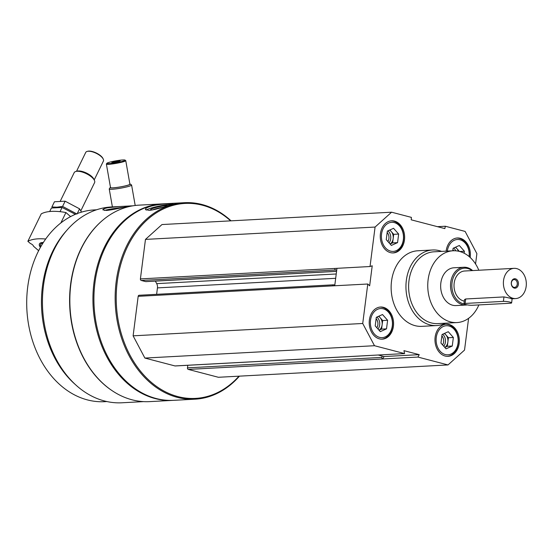 <?xml version="1.0" encoding="UTF-8"?>
<svg xmlns="http://www.w3.org/2000/svg" width="554" height="554" viewBox="0 0 554 554"><rect width="100%" height="100%" fill="white"/><g stroke="black" fill="none" stroke-linecap="round" stroke-linejoin="round"><path stroke-width="0.83" d="M459.176 343.418A16.08 12.174 86.9 0 0 446.289 324.215A16.08 12.174 86.9 0 0 435.001 340.932A16.08 12.174 86.9 0 0 448.02 356.333A16.08 12.174 86.9 0 0 459.176 343.418M404.468 240.007A16.08 12.174 86.9 0 0 391.588 220.804A16.08 12.174 86.9 0 0 380.293 237.521A16.08 12.174 86.9 0 0 393.319 252.922A16.08 12.174 86.9 0 0 404.468 240.007M445.478 323.19A37.838 28.642 -93.1 0 1 436.649 325.558L421.836 326.354A37.838 28.642 -93.1 0 1 391.526 281.183A37.838 28.642 -93.1 0 1 417.771 250.782L432.584 249.986A37.838 28.642 -93.1 0 1 441.621 251.398M468.601 318.328L464.529 350.086L448.013 364.934L417.924 357.067L419.233 354.65L403.956 350.661L404.586 353.584L374.49 345.717L362.725 323.481L367.78 284.015L369.656 285.816L372.219 265.788L370.024 266.522L375.079 227.057L391.595 212.203L411.387 217.376L411.241 219.827L444.855 228.608L445.326 226.247L465.118 231.42L476.883 253.656L475.561 263.967M393.423 326.237A16.08 12.174 86.9 0 0 380.543 307.034A16.08 12.174 86.9 0 0 369.248 323.744A16.08 12.174 86.9 0 0 382.274 339.152A16.08 12.174 86.9 0 0 393.423 326.237M470.18 257.478A16.08 12.174 86.9 0 0 470.221 257.188A16.08 12.174 86.9 0 0 457.341 237.991A16.08 12.174 86.9 0 0 446.15 251.156M448.013 364.934L218.401 377.281L188.284 369.407L382.738 358.964L384.047 356.541L378.16 355.003M382.717 358.957A1.323 1.004 -93.1 0 1 381.893 357.399L382.066 356.028M369.913 355.446A1.323 1.004 -93.1 0 1 369.421 355.481L404.586 353.584M334.72 285.788L336.707 270.276L335.662 269.999A1.323 1.004 -93.1 0 1 334.838 268.448L370.024 266.522M367.78 284.015L332.601 285.878A1.323 1.004 -93.1 0 1 333.757 284.839L334.803 285.109M336.957 268.302L336.707 270.276M238.975 376.173A97.629 73.904 -93.1 0 1 154.164 384.656A97.629 73.904 -93.1 0 1 117.233 281.848A97.629 73.904 -93.1 0 1 230.623 220.859M188.284 369.407A1.323 1.004 -93.1 0 1 187.46 367.856L187.792 365.287M175.466 365.91A1.323 1.004 -93.1 0 1 174.995 365.938L144.878 358.064L133.112 335.828L138.175 296.328A1.323 1.004 -93.1 0 1 139.331 295.289M156.623 294.326L157.447 287.893L335.676 278.309M155.376 281.113L156.706 283.634A5.678 4.293 -93.1 0 1 157.447 287.893M146.083 281.577A1.323 1.004 -93.1 0 1 145.612 281.598L141.228 280.456A1.323 1.004 -93.1 0 1 140.404 278.897L145.467 239.404L161.983 224.55L391.595 212.203M143.562 401.615L122.005 402.779A98.051 74.222 -93.1 0 1 43.461 285.719A98.051 74.222 -93.1 0 1 111.479 206.954L119.152 206.545L107.566 207.778C104.408 208.47 102.836 209.156 102.85 209.821L106.396 210.451C114.103 209.841 131.603 205.34 130.959 205.908L119.152 206.545M111.063 389.961A98.051 74.222 -93.1 0 1 70.621 284.257A98.051 74.222 -93.1 0 1 101.971 220.873M239.425 376.152A98.383 74.478 -93.1 0 1 194.98 399.185L173.748 400.327A98.383 74.478 -93.1 0 1 94.942 282.872A98.383 74.478 -93.1 0 1 163.181 203.844L184.413 202.702A98.383 74.478 -93.1 0 1 231.073 220.838M194.98 399.185A98.383 74.478 -93.1 0 1 116.174 281.73A98.383 74.478 -93.1 0 1 184.413 202.702M149.947 206.497C146.831 207.57 145.328 208.567 145.432 209.474L149.047 210.368C156.775 209.821 173.97 203.789 173.215 203.692C173.727 203.263 158.091 203.914 149.947 206.497M173.257 400.348A98.383 74.478 -93.1 0 1 172.758 400.376A98.383 74.478 -93.1 0 1 93.951 282.921A98.383 74.478 -93.1 0 1 162.197 203.9A98.383 74.478 -93.1 0 1 162.689 203.872M172.758 400.376L149.677 401.622A98.383 74.478 -93.1 0 1 70.87 284.167A98.383 74.478 -93.1 0 1 139.109 205.139L162.197 203.9M74.963 384.199A96.015 72.685 -93.1 0 1 42.457 286.252A96.015 72.685 -93.1 0 1 66.695 230.471M106.88 401.553L104.616 401.678A96.015 72.685 -93.1 0 1 27.7 287.041A96.015 72.685 -93.1 0 1 94.305 209.918L96.569 209.793M146.145 210.111A14.189 1.835 168.2 0 1 157.752 206.358A14.189 1.835 168.2 0 1 171.636 204.44M151.858 210.042A9.203 1.191 168.2 0 1 150.681 209.848A9.203 1.191 168.2 0 1 157.17 207.161A9.203 1.191 168.2 0 1 167.938 205.673M152.655 209.904A8.102 1.046 168.2 0 1 162.696 207.321M104.436 210.444A14.189 1.032 172.1 0 1 123.445 207.334M108.051 210.312A9.203 0.672 172.1 0 1 119.865 208.117M382.738 358.964L417.924 357.067M144.878 358.064L374.49 345.717M133.112 335.828L362.725 323.481M145.467 239.404L375.079 227.057M437.438 226.669L445.326 226.247M384.047 356.541L419.233 354.65M478.864 304.922A35.948 27.215 -93.1 0 1 456.918 322.573A35.948 27.215 -93.1 0 1 428.124 279.659A35.948 27.215 -93.1 0 1 453.054 250.782A35.948 27.215 -93.1 0 1 478.822 270.241M467.244 304.88A18.919 14.321 -93.1 0 1 465.879 305.039L456.004 305.573A18.919 14.321 -93.1 0 1 440.846 282.983A18.919 14.321 -93.1 0 1 453.968 267.783L463.843 267.257A18.919 14.321 -93.1 0 1 472.631 270.574M456.918 322.573L437.785 323.605A35.948 27.215 -93.1 0 1 408.99 280.684A35.948 27.215 -93.1 0 1 433.921 251.814L453.054 250.782M436.649 325.558A37.838 28.642 -93.1 0 1 406.338 280.386A37.838 28.642 -93.1 0 1 432.584 249.986M392.821 252.936A16.08 12.174 86.9 0 0 403.485 240.062A16.08 12.174 86.9 0 0 391.096 220.845M403.34 239.709A14.57 11.032 86.9 0 0 388.596 223.075A14.57 11.032 86.9 0 0 385.425 247.811A14.57 11.032 86.9 0 0 403.34 239.709M387.862 241.489A6.288 4.757 86.9 0 0 388.908 238.539A6.288 4.757 86.9 0 0 387.17 232.5M389.053 242.832A7.569 5.727 86.9 0 0 390.702 238.739A7.569 5.727 86.9 0 0 387.925 230.845M389.517 230.125A7.569 5.727 -93.1 0 1 391.166 231.447A7.569 5.727 -93.1 0 1 393.174 238.608A7.569 5.727 -93.1 0 1 390.085 243.995M389.857 229.972L393.721 234.328L392.62 242.894L390.113 244.023M397.557 242.624L391.353 245.429L386.249 239.667L387.343 231.108L393.548 228.303L398.658 234.058L397.557 242.624L392.62 242.894M393.721 234.328L398.658 234.058M381.775 339.166A16.08 12.174 86.9 0 0 392.44 326.285A16.08 12.174 86.9 0 0 380.051 307.075M392.294 325.939A14.57 11.032 86.9 0 0 377.544 309.305A14.57 11.032 86.9 0 0 374.379 334.034A14.57 11.032 86.9 0 0 392.294 325.939M447.521 356.347A16.08 12.174 86.9 0 0 458.186 343.466A16.08 12.174 86.9 0 0 445.797 324.256M458.04 343.12A14.57 11.032 86.9 0 0 443.297 326.486A14.57 11.032 86.9 0 0 440.125 351.215A14.57 11.032 86.9 0 0 458.04 343.12M469.293 256.689A16.08 12.174 86.9 0 0 456.842 238.026M469.127 256.55A14.57 11.032 86.9 0 0 459.945 239.743A14.57 11.032 86.9 0 0 447.327 251.094M376.817 327.719A6.288 4.757 86.9 0 0 377.863 324.762A6.288 4.757 86.9 0 0 376.124 318.73M378.008 329.062A7.569 5.727 86.9 0 0 379.656 324.969A7.569 5.727 86.9 0 0 376.879 317.068M378.465 316.355A7.569 5.727 -93.1 0 1 380.12 317.671A7.569 5.727 -93.1 0 1 382.121 324.838A7.569 5.727 -93.1 0 1 379.033 330.219M378.811 316.196L382.675 320.551L381.574 329.118L379.068 330.253M386.512 328.854L380.307 331.659L375.203 325.897L376.298 317.331L382.502 314.527L387.613 320.288L386.512 328.854L381.574 329.118M382.675 320.551L387.613 320.288M442.563 344.9A6.288 4.757 86.9 0 0 443.615 341.943A6.288 4.757 86.9 0 0 441.87 335.911M443.754 346.243A7.569 5.727 86.9 0 0 445.402 342.15A7.569 5.727 86.9 0 0 442.632 334.249M444.218 333.536A7.569 5.727 -93.1 0 1 445.866 334.858A7.569 5.727 -93.1 0 1 447.874 342.019A7.569 5.727 -93.1 0 1 444.786 347.4M444.557 333.376L448.421 337.732L447.327 346.298L444.814 347.434M452.265 346.035L446.06 348.84L440.949 343.078L442.05 334.512L448.255 331.707L453.359 337.469L452.265 346.035L447.327 346.298M448.421 337.732L453.359 337.469M453.705 250.754A6.288 4.757 86.9 0 0 452.916 249.681M455.741 250.81A7.569 5.727 86.9 0 0 453.678 248.026M455.263 247.306A7.569 5.727 -93.1 0 1 456.911 248.628A7.569 5.727 -93.1 0 1 458.414 251.191M455.603 247.153L459.384 251.419M459.688 251.495L464.404 251.239L464.148 253.226M452.77 250.796L453.096 248.289L459.301 245.484L464.404 251.239M120.19 160.972L114.602 162.467L111.756 162.62L117.337 161.124L120.19 160.972M109.131 163.631A9.273 0.956 -10 0 0 119.719 162.031A9.273 0.956 -10 0 0 125.031 160.099A9.273 0.956 -10 0 0 115.807 160.854A9.273 0.956 -10 0 0 106.874 163.298A9.273 0.956 -10 0 0 109.131 163.631M110.481 187.328A10.194 1.053 -10 0 0 110.211 187.543L109.277 188.866A11.35 1.17 -10 0 0 109.235 188.997A11.35 1.17 -10 0 0 112.04 189.274A11.35 1.17 -10 0 0 124.47 187.432A11.35 1.17 -10 0 0 131.596 185.057A11.35 1.17 -10 0 0 131.513 184.946L130.176 184.025A10.194 1.053 -10 0 0 129.858 183.914M110.211 187.543A10.194 1.053 -10 0 0 112.697 187.91A10.194 1.053 -10 0 0 124.338 186.144A10.194 1.053 -10 0 0 130.176 184.025M106.874 163.298L106.416 163.949A9.84 1.018 -10 0 0 106.382 164.06L110.523 187.598A9.84 1.018 -10 0 0 112.954 187.841A9.84 1.018 -10 0 0 123.729 186.241A9.84 1.018 -10 0 0 129.906 184.184L125.758 160.646A9.84 1.018 -10 0 0 125.689 160.549L125.031 160.099M106.382 164.06A9.84 1.018 -10 0 0 108.806 164.303A9.84 1.018 -10 0 0 119.581 162.703A9.84 1.018 -10 0 0 125.758 160.646M113.224 162.544L113.12 161.948M117.476 161.907L117.337 161.124M43.323 242.534A11.336 4.384 -154 0 0 42.374 242.534A11.336 4.384 -154 0 0 41.197 242.7A11.336 4.384 -154 0 0 40.421 247.368M45.698 239.016A56.757 21.959 -154 0 0 27.859 241.309L30.401 243.518A3.407 1.316 -154 0 1 33.42 246.149L38.648 250.706M27.859 241.309L41.245 213.865A56.757 21.959 26 0 1 65.933 212.535L70.593 216.6M65.933 212.535L60.85 222.957M76.528 171.29L85.731 152.419A9.84 3.809 26 0 1 87.248 151.387L87.899 151.221A9.273 3.587 26 0 1 96.375 153.042A9.273 3.587 26 0 1 103.023 158.603L103.3 159.213A9.84 3.809 26 0 1 103.418 161.048L94.215 179.918M40.802 246.696A10.194 3.94 26 0 1 40.601 246.295A10.194 3.94 26 0 1 42.907 243.185M60.365 200.977L74.188 172.633A11.35 4.39 26 0 1 75.933 171.442A11.35 4.39 26 0 1 86.313 173.665A11.35 4.39 26 0 1 94.457 180.472A11.35 4.39 26 0 1 94.596 182.591L80.842 210.79M75.933 171.442L77.269 171.11A10.194 3.94 26 0 1 86.59 173.104A10.194 3.94 26 0 1 93.896 179.219L94.457 180.472M87.248 151.387A9.84 3.809 26 0 1 96.244 153.313A9.84 3.809 26 0 1 103.3 159.213M49.68 211.531L51.384 208.041L62.076 207.466L75.282 214.259M62.076 207.466L60.026 211.67M77.034 214.045L62.588 206.407L57.007 207.182L51.903 206.981L54.444 201.767L65.137 201.192L79.575 208.83L81.535 212.12M79.575 208.83L77.262 213.567M65.137 201.192L62.588 206.407M464.307 301.106A15.138 11.461 -93.1 0 1 454.169 283.156A15.138 11.461 -93.1 0 1 464.668 271.003L514.043 268.344A15.138 11.461 -93.1 0 1 526.3 282.845A15.138 11.461 -93.1 0 1 515.67 298.571A15.138 11.461 -93.1 0 1 503.544 280.504A15.138 11.461 -93.1 0 1 514.043 268.344M511.03 298.772C512.554 298.751 510.199 298.135 503.967 296.923L465.692 298.98L464.494 299.617L463.968 303.758A4.73 0.727 7.3 0 1 465.125 303.433L503.392 301.376A4.73 0.727 7.3 0 1 508.62 301.826A4.73 0.727 7.3 0 1 511.619 302.899A4.73 0.727 7.3 0 1 510.463 303.225L472.195 305.282A4.73 0.727 7.3 0 1 466.967 304.832A4.73 0.727 7.3 0 1 463.968 303.758M511.321 282.533A4.73 3.58 -93.1 0 1 517.138 279.909A4.73 3.58 -93.1 0 1 516.113 287.935A4.73 3.58 -93.1 0 1 511.321 282.533M464.037 303.911A17.97 13.608 -93.1 0 1 452.05 282.602A17.97 13.608 -93.1 0 1 471.994 270.608M465.879 305.039A18.919 14.321 -93.1 0 1 450.721 282.45A18.919 14.321 -93.1 0 1 463.843 267.257M511.404 282.727A3.913 2.957 -93.1 0 1 514.112 279.583A3.913 2.957 -93.1 0 1 517.284 283.329A3.913 2.957 -93.1 0 1 514.534 287.394A3.913 2.957 -93.1 0 1 511.404 282.727M187.46 367.856L381.893 357.399M174.995 365.938L369.421 355.481M138.175 296.328L332.601 285.878M156.706 283.634L336.23 273.981M145.612 281.598L336.569 271.335M141.228 280.456L335.662 269.999M140.404 278.897L334.838 268.448M503.967 296.923L503.392 301.376M465.692 298.98L465.125 303.433M133.029 205.797L130.959 205.908M175.23 365.959L369.663 355.509M139.089 295.268L333.522 284.811M145.847 281.626L336.569 271.37M135.197 205.486L131.596 185.057M112.393 206.905L109.235 188.997M515.67 298.571L512.152 298.765L511.619 302.899"/></g></svg>
